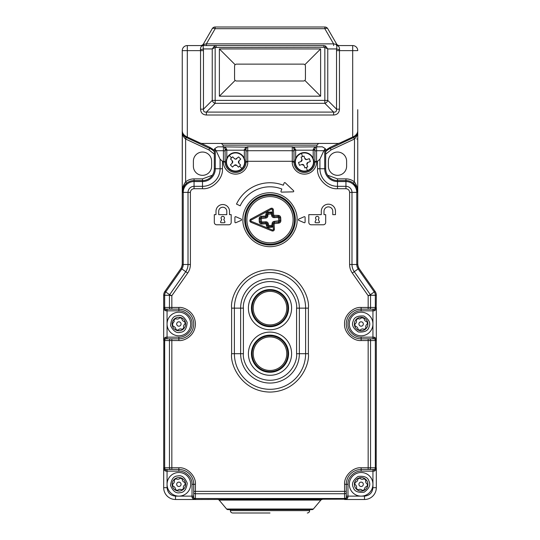 <?xml version="1.0" encoding="UTF-8"?>
<svg xmlns="http://www.w3.org/2000/svg" width="540" height="540" viewBox="0 0 540 540"><rect width="100%" height="100%" fill="white"/><g stroke="black" fill="none" stroke-linecap="round" stroke-linejoin="round"><path stroke-width="0.81" d="M246.881 219.713A23.119 23.119 0 0 1 270 196.594A23.119 23.119 0 0 1 293.119 219.713A23.119 23.119 0 0 1 270 242.831A23.119 23.119 0 0 1 246.881 219.713M294.469 219.713A24.469 24.469 0 0 0 270 195.244A24.469 24.469 0 0 0 245.531 219.713A24.469 24.469 0 0 0 270 244.181A24.469 24.469 0 0 0 294.469 219.713M274.097 223.722L273.085 223.776L273.375 229.338A0.675 0.675 0 0 1 272.444 230L251.208 221.306A0.675 0.675 0 0 1 251.141 220.084L271.363 209.23A0.675 0.675 0 0 1 272.356 209.79L272.646 215.352L273.659 215.298L273.368 209.736C273.031 208.393 272.201 207.927 270.884 208.339L250.661 219.193C249.494 220.273 249.548 221.292 250.823 222.244L272.059 230.931C273.416 231.201 274.192 230.654 274.388 229.284L274.097 223.722L278.627 223.148C280.044 222.925 280.787 222.095 280.868 220.664L280.706 217.634C280.483 216.216 279.653 215.474 278.222 215.399L273.659 215.298M267.867 214.414L267.928 215.595C267.853 217.026 267.111 217.856 265.694 218.079L261.158 218.653L261.671 222.007L265.882 221.785C267.314 221.859 268.144 222.601 268.367 224.019L268.785 225.524L271.816 225.362L272.072 223.83L273.085 223.776A1.35 1.35 0 0 1 274.361 222.359L278.572 222.136A1.35 1.35 0 0 0 279.855 220.718L279.693 217.688A1.35 1.35 0 0 0 278.276 216.405L274.064 216.628A1.35 1.35 0 0 1 272.646 215.352L271.634 215.406L271.215 213.901L266.854 214.468A1.35 1.35 0 0 1 268.13 213.05L271.168 212.895A1.35 1.35 0 0 1 272.585 214.171L271.573 214.225M272.538 213.287L272.484 212.234L268.076 212.038C266.666 212.267 265.916 213.091 265.842 214.522L265.586 216.054L261.374 216.277C259.956 216.5 259.214 217.33 259.132 218.761L259.295 221.792C259.517 223.209 260.348 223.952 261.779 224.026L265.99 223.81L266.402 225.308C266.632 226.726 267.455 227.468 268.886 227.543L273.247 226.894M273.173 225.443L273.146 224.957A1.35 1.35 0 0 1 271.87 226.375L268.832 226.53A1.35 1.35 0 0 1 267.415 225.254L267.354 224.073L266.341 224.127M260.145 218.632A1.35 1.35 0 0 1 261.428 217.289A1.35 1.35 0 0 0 260.145 218.707L260.307 221.738A1.35 1.35 0 0 0 261.725 223.02L265.937 222.797A1.35 1.35 0 0 1 267.354 224.073L268.367 224.019M261.374 216.277L261.428 217.289L265.64 217.066L265.586 216.054M267.928 215.595L266.915 215.649A1.35 1.35 0 0 1 265.64 217.066L265.694 218.079M265.903 215.703L266.915 215.649L266.854 214.468L265.842 214.522M272.072 223.83C272.147 222.399 272.889 221.569 274.307 221.346L278.843 220.772L278.329 217.418L274.118 217.64C272.687 217.566 271.856 216.824 271.634 215.406M180.421 496.024A11.812 11.812 0 0 1 167.062 484.313A11.812 11.812 0 0 1 177.329 472.601A11.812 11.812 0 0 1 190.688 484.313A11.812 11.812 0 0 1 180.421 496.024A11.812 11.812 0 0 0 190.688 484.313A11.812 11.812 0 0 0 177.329 472.601M182.263 478.474A6.75 6.75 0 0 1 185.389 482.544C183.128 482.132 182.088 480.776 182.263 478.474A6.75 6.75 0 0 0 174.083 479.554L174.454 481.086C174.326 482.706 173.549 483.773 172.125 484.299A6.75 6.75 0 0 0 172.361 486.081C174.278 486.338 175.345 487.465 175.561 489.456L175.487 490.151A6.75 6.75 0 0 1 172.361 486.081M184.842 482.47A6.244 6.244 0 0 1 185.112 484.542M183.451 488.558A6.244 6.244 0 0 1 181.798 489.834M177.491 490.401A6.244 6.244 0 0 1 175.554 489.598M172.908 486.155A6.244 6.244 0 0 1 172.638 484.083M176.681 484.313A2.194 2.194 0 0 1 178.875 482.119A2.194 2.194 0 0 1 181.069 484.313A2.194 2.194 0 0 1 178.875 486.506A2.194 2.194 0 0 1 176.681 484.313M185.389 482.544A6.75 6.75 0 0 1 175.487 490.151M174.083 479.554A6.75 6.75 0 0 0 172.125 484.299M180.596 477.785C179.105 479.54 177.41 479.763 175.513 478.46M177.154 490.84C178.646 489.085 180.34 488.862 182.237 490.165M174.299 480.067A6.244 6.244 0 0 1 175.952 478.791M180.259 478.224A6.244 6.244 0 0 1 182.196 479.027M183.668 489.071C182.891 486.905 183.546 485.325 185.625 484.326M295.312 219.713A25.312 25.312 0 0 1 270 245.025A25.312 25.312 0 0 1 244.688 219.713A25.312 25.312 0 0 1 270 194.4A25.312 25.312 0 0 1 295.312 219.713M361.125 310.838L361.125 307.463C352.944 306.72 343.845 315.819 344.588 324C343.845 332.181 352.944 341.28 361.125 340.538L368.165 340.538L368.165 338.85L374.625 338.85L361.125 338.85A14.85 14.85 0 0 1 346.275 324A14.85 14.85 0 0 1 361.125 309.15L374.625 309.15A1.688 0.56 90 0 0 374.065 310.838L361.125 310.838C354.524 310.318 347.443 317.399 347.963 324C347.443 330.601 354.524 337.682 361.125 337.163L374.065 337.163C375.664 337.709 376.414 338.83 376.312 340.538L376.312 307.463A1.688 1.688 0 0 1 374.625 309.15M241.65 219.713A0.675 0.675 0 0 0 241.245 219.091L235.845 216.729A0.675 0.675 0 0 0 234.9 217.35L234.9 222.075A0.675 0.675 0 0 0 235.845 222.696L241.245 220.334A0.675 0.675 0 0 0 241.65 219.713M293.747 191.167A0.675 0.675 0 0 0 293.537 190.681L285.228 182.776A0.675 0.675 0 0 0 284.135 183.019L283.284 185.227A36.956 36.956 0 0 0 236.507 204.093L240.179 205.808A32.906 32.906 0 0 1 281.826 189.007L280.982 191.207A0.675 0.675 0 0 0 281.624 192.125L293.085 191.842A0.675 0.675 0 0 0 293.747 191.167M315.731 222.75A0.675 0.675 0 0 1 315.117 221.792L316.244 219.382A1.688 1.688 0 0 1 317.25 216.338A1.688 1.688 0 0 1 318.256 219.382L319.383 221.792A0.675 0.675 0 0 1 318.769 222.75L315.731 222.75M221.063 218.025A1.688 1.688 0 0 1 222.75 216.338A1.688 1.688 0 0 1 223.756 219.382L224.883 221.792A0.675 0.675 0 0 1 224.269 222.75L221.231 222.75A0.675 0.675 0 0 1 220.617 221.792L221.744 219.382A1.688 1.688 0 0 1 221.063 218.025M291.6 308.138A21.6 21.6 0 0 1 270 329.738A21.6 21.6 0 0 1 248.4 308.138A21.6 21.6 0 0 1 270 286.538A21.6 21.6 0 0 1 291.6 308.138M251.438 308.138A18.562 18.562 0 0 0 270 326.7A18.562 18.562 0 0 0 288.562 308.138A18.562 18.562 0 0 0 270 289.575A18.562 18.562 0 0 0 251.438 308.138M291.6 353.7A21.6 21.6 0 0 1 270 375.3A21.6 21.6 0 0 1 248.4 353.7A21.6 21.6 0 0 1 270 332.1A21.6 21.6 0 0 1 291.6 353.7M251.438 353.7A18.562 18.562 0 0 0 270 372.263A18.562 18.562 0 0 0 288.562 353.7A18.562 18.562 0 0 0 270 335.138A18.562 18.562 0 0 0 251.438 353.7M332.775 214.65L335.475 214.65L335.475 211.275A7.088 7.088 0 0 0 328.388 204.188A7.088 7.088 0 0 0 321.3 211.275L321.3 214.65L308.812 214.65L308.812 222.413A2.363 2.363 0 0 0 311.175 224.775L323.325 224.775A2.363 2.363 0 0 0 325.688 222.413L325.688 214.65L324 214.65L324 211.275A4.388 4.388 0 0 1 328.388 206.888A4.388 4.388 0 0 1 332.775 211.275L332.775 214.65M229.5 211.275A6.75 6.75 0 0 0 222.75 204.525A6.75 6.75 0 0 0 216 211.275L216 214.65L214.312 214.65L214.312 222.413A2.363 2.363 0 0 0 216.675 224.775L228.825 224.775A2.363 2.363 0 0 0 231.188 222.413L231.188 214.65L229.5 214.65L229.5 211.275M298.755 219.091A0.675 0.675 0 0 0 298.755 220.334L304.155 222.696A0.675 0.675 0 0 0 305.1 222.075L305.1 217.35A0.675 0.675 0 0 0 304.155 216.729L298.755 219.091M349.603 264.499L356.764 264.499A7.736 7.736 0 0 0 358.162 268.934L354.254 271.674A12.514 12.514 0 0 1 351.986 264.499L351.986 192.375A6.048 6.048 0 0 0 345.938 186.327L337.5 186.327A17.577 17.577 0 0 1 319.923 168.75L319.923 159.165L317.54 161.291L316.575 161.291L316.575 150.707L323.872 150.707L324.702 149.371L324.702 168.75A12.798 12.798 0 0 0 337.5 181.548L345.938 181.548L345.938 188.71C348.145 188.946 349.367 190.168 349.603 192.375L349.603 264.499C349.623 267.624 350.527 270.466 352.296 273.044L368.165 295.704L370.373 294.698L354.254 271.674L352.296 273.044M202.5 188.71L202.5 186.327A17.577 17.577 0 0 0 220.077 168.75L215.298 168.75L215.298 149.371L216.128 150.707L223.425 150.707L223.425 162C222.939 165.557 226.584 173.981 235.575 174.15C244.566 173.981 248.211 165.557 247.725 162L247.725 161.291L292.275 161.291L293.963 161.663L293.963 149.168L293.26 147.13A1.688 1.688 0 0 0 292.275 146.812L247.725 146.812A1.688 1.688 0 0 0 246.74 147.13L246.038 149.168L246.038 162A10.463 10.463 0 0 1 235.575 172.463A10.463 10.463 0 0 1 225.113 162L225.113 149.168A1.688 0.338 180 0 0 226.8 149.506L226.8 150.188L244.35 150.188L245.761 147.231A1.688 1.222 -125.6 0 0 246.74 147.13L217.688 146.812L214.731 148.561L214.312 150.188L214.312 168.75A11.812 11.812 0 0 1 202.5 180.562L194.062 180.562A11.812 11.812 0 0 0 182.25 192.375L182.25 264.499A6.75 6.75 0 0 1 181.028 268.367L164.909 291.391L165.719 291.958L181.838 268.934A7.736 7.736 0 0 0 183.236 264.499L183.236 192.375L190.397 192.375C190.634 190.168 191.855 188.946 194.062 188.71L202.5 188.71C212.375 189.601 223.351 178.625 222.46 168.75L222.46 161.291L220.077 159.165L220.077 168.75L222.46 168.75M225.113 161.663L222.46 161.291M194.062 188.71L194.062 181.548L202.5 181.548L202.5 186.327L194.062 186.327A6.048 6.048 0 0 0 188.015 192.375L188.015 264.499A12.514 12.514 0 0 1 185.747 271.674L169.628 294.698L165.719 291.958A5.764 5.764 0 0 0 164.673 295.265L169.452 295.265L169.452 307.463L164.673 307.463L164.673 295.265L163.688 295.265L163.688 307.463A1.688 1.688 0 0 0 165.375 309.15L178.875 309.15A14.85 14.85 0 0 1 193.725 324A14.85 14.85 0 0 1 178.875 338.85L171.835 338.85L171.835 340.538L169.452 340.538L169.452 467.775L171.835 467.775L171.835 469.463L165.375 469.463L178.875 469.463A14.85 14.85 0 0 1 193.725 484.313L193.725 497.813L193.725 491.353L195.413 491.353L195.413 484.313C196.155 476.132 187.056 467.033 178.875 467.775L171.835 467.775L171.835 340.538L178.875 340.538C183.715 341.199 195.19 336.238 195.413 324C195.19 311.762 183.715 306.801 178.875 307.463L171.835 307.463L171.835 295.704L169.452 295.265L169.628 294.698L171.835 295.704L187.704 273.044C189.472 270.466 190.377 267.624 190.397 264.499L190.397 192.375M364.5 496.125C369.589 495.592 372.404 492.777 372.938 487.688L372.938 469.463L368.165 469.463L368.165 467.775L370.548 467.775L370.548 340.538L368.165 340.538L368.165 467.775L361.125 467.775C352.944 467.033 343.845 476.132 344.588 484.313L344.588 491.353L346.275 491.353L346.275 484.313A14.85 14.85 0 0 1 361.125 469.463L374.625 469.463A1.688 0.56 90 0 0 374.065 471.15L361.125 471.15C354.524 470.63 347.443 477.711 347.963 484.313L347.963 497.252C347.416 498.852 346.295 499.601 344.588 499.5L364.5 499.5L364.5 496.125L346.275 496.125L346.275 497.813L346.275 491.353L346.275 496.125M372.938 338.85L372.938 309.15L368.165 309.15L368.165 307.463L370.548 307.463L370.548 295.265L368.165 295.704L368.165 307.463L361.125 307.463M314.888 161.663L316.575 161.291L316.575 162C317.061 165.557 313.416 173.981 304.425 174.15C295.434 173.981 291.789 165.557 292.275 162L292.275 146.812L294.239 147.231L295.65 150.188L313.2 150.188L313.2 149.506A1.688 0.338 180 0 0 314.888 149.168L314.888 162A10.463 10.463 0 0 1 304.425 172.463A10.463 10.463 0 0 1 293.963 162L293.963 150.188L295.65 150.188L295.65 158.49M245.761 147.231L247.725 146.812L247.725 161.291L246.038 161.663M376.178 308.131L376.312 295.265L370.548 295.265L370.373 294.698L375.091 291.391L358.972 268.367A6.75 6.75 0 0 1 357.75 264.499L357.75 192.375A11.812 11.812 0 0 0 345.938 180.562L337.5 180.562A11.812 11.812 0 0 1 325.688 168.75L325.688 150.188L325.269 148.561L324.702 149.371M319.923 159.165L323.872 150.707M216.128 150.707L220.077 159.165M170.64 309.15A1.688 1.195 -90 0 1 169.452 307.463L171.835 307.463L171.835 309.15L167.062 309.15L167.062 310.838L165.935 310.838C164.336 310.291 163.586 309.17 163.688 307.463L163.688 340.538A1.688 1.688 0 0 1 165.375 338.85L171.835 338.85L165.375 338.85A1.688 0.56 -90 0 0 165.935 337.163L178.875 337.163C185.476 337.682 192.557 330.601 192.038 324C192.557 317.399 185.476 310.318 178.875 310.838L167.062 310.838L167.062 338.85M226.8 214.65L218.7 214.65L218.7 211.275A4.05 4.05 0 0 1 222.75 207.225A4.05 4.05 0 0 1 226.8 211.275L226.8 214.65M257.769 240.901L257.344 241.637M282.656 241.637L282.231 240.901M163.822 339.869L163.688 487.688A11.812 11.812 0 0 0 175.5 499.5L195.413 499.5C193.705 499.601 192.578 498.852 192.038 497.252A1.688 0.56 180 0 1 193.725 497.813A1.688 1.688 0 0 0 195.413 499.5L345.6 499.163M347.963 497.252A1.688 0.56 180 0 0 346.275 497.813A1.688 1.688 0 0 1 344.588 499.5L364.5 499.5A11.812 11.812 0 0 0 376.312 487.688L376.312 467.775A1.688 1.688 0 0 1 374.625 469.463M376.178 468.443L376.312 340.538L375.745 339.275M374.065 337.163A1.688 0.56 90 0 0 374.625 338.85A1.688 1.688 0 0 1 376.312 340.538L375.327 340.538L375.327 467.775L370.548 467.775A1.688 1.195 90 0 1 369.36 469.463M313.875 162L314.888 162L314.888 150.188L313.2 150.188L313.2 158.49M325.269 148.561L322.312 146.812L293.085 147.022M245.025 162L246.038 162L246.038 150.188L244.35 150.188L244.35 158.49M226.8 158.49L226.8 150.188L225.113 150.188L225.113 162L223.425 162M215.298 149.371L214.731 148.561M165.375 309.15A1.688 0.56 -90 0 1 165.935 310.838M167.062 469.463L167.062 471.15L165.935 471.15A1.688 0.56 -90 0 0 165.375 469.463A1.688 1.688 0 0 1 163.688 467.775L164.025 468.788M193.725 496.125L192.038 496.125L192.038 484.313C192.557 477.711 185.476 470.63 178.875 471.15L167.062 471.15L167.062 487.688C167.596 492.777 170.411 495.592 175.5 496.125L175.5 499.5L195.413 499.5L195.413 493.736L344.588 493.736L344.588 491.353L195.413 491.353L195.413 493.736A1.688 1.195 180 0 1 193.725 492.548M376.312 295.265A6.75 6.75 0 0 0 375.091 291.391M293.963 149.168A1.688 0.338 180 0 0 295.65 149.506M294.239 147.231A1.688 1.222 125.6 0 1 293.26 147.13L292.275 146.812M246.038 149.168A1.688 0.338 0 0 1 244.35 149.506M225.113 149.168L224.411 147.13L223.425 146.812L225.389 147.231L226.8 149.506M313.2 149.506L314.611 147.231L315.59 147.13A1.688 1.688 0 0 1 316.575 146.812L316.575 150.707A1.688 0.716 180 0 0 314.888 151.423M163.688 295.265A6.75 6.75 0 0 1 164.909 291.391M165.935 471.15C164.336 470.603 163.586 469.483 163.688 467.775L163.688 487.688L167.062 487.688M372.938 487.688L376.312 487.688L376.312 467.775C376.414 469.483 375.664 470.61 374.065 471.15M358.972 268.367L358.162 268.934L374.281 291.958A5.764 5.764 0 0 1 375.327 295.265L375.327 307.463L376.312 307.463C376.414 309.17 375.664 310.298 374.065 310.838M314.611 147.231A1.688 1.222 -125.6 0 0 315.59 147.13L314.888 149.168M224.411 147.13A1.688 1.688 0 0 0 223.425 146.812A1.688 1.688 0 0 1 224.411 147.13A1.688 1.222 125.6 0 0 225.389 147.231M170.64 469.463A1.688 1.195 -90 0 1 169.452 467.775L164.673 467.775L164.673 340.538L163.688 340.538C163.586 338.83 164.336 337.703 165.935 337.163M163.742 307.894L164.255 308.725M270 513L232.706 513L270 513M226.631 509.024L313.369 509.024L320.855 500.101L219.146 500.101L226.631 509.024A1.688 1.688 0 0 0 227.927 509.625L230.344 509.625L230.344 510.638C230.486 512.069 231.275 512.858 232.706 513M313.369 509.024A1.688 1.688 0 0 1 312.073 509.625L309.656 509.625L309.656 510.638L230.344 510.638M242.15 168.791A9.45 9.45 0 0 1 226.814 165.544A9.45 9.45 0 0 1 235.575 152.55A9.45 9.45 0 0 1 242.15 168.791A9.45 9.45 0 0 0 235.575 152.55A9.45 9.45 0 0 0 229.001 155.21M241.893 168.52A9.079 9.079 0 0 1 229.054 168.318A9.079 9.079 0 0 1 229.257 155.48A9.079 9.079 0 0 1 242.096 155.682A9.079 9.079 0 0 1 241.893 168.52L239.564 166.124L238.478 167.177L236.716 165.362L234.326 165.321L232.511 167.083L230.398 164.903L232.214 163.141L232.254 160.751L230.492 158.936L232.673 156.823L234.434 158.639L235.649 159.151L238.64 156.917L240.752 159.097L238.937 160.859L238.896 163.249L240.658 165.065L239.564 166.124M234.245 158.443L234.434 158.639A1.688 1.688 0 0 0 236.824 158.679M232.214 163.141A1.688 1.688 0 0 0 232.254 160.751L232.058 160.556M232.511 167.083L232.085 166.644M236.905 165.557L236.716 165.362A1.688 1.688 0 0 0 234.326 165.321M238.937 160.859A1.688 1.688 0 0 0 238.896 163.249L239.092 163.445M287.888 308.138A17.888 17.888 0 0 1 270 326.025A17.888 17.888 0 0 1 252.113 308.138A17.888 17.888 0 0 1 270 290.25A17.888 17.888 0 0 1 287.888 308.138A17.888 17.888 0 0 0 270 290.25A17.888 17.888 0 0 0 252.113 308.138M286.774 308.138A16.774 16.774 0 0 1 270 324.911A16.774 16.774 0 0 1 253.226 308.138A16.774 16.774 0 0 1 270 291.364A16.774 16.774 0 0 1 286.774 308.138M327.76 28.688A3.375 3.375 0 0 0 324.837 27A3.375 3.375 0 0 1 327.76 28.688L336.528 43.875L327.76 28.688A3.375 1.512 150 0 0 324.837 28.688L324.837 27L215.163 27L215.163 28.688A3.375 1.512 -150 0 0 212.24 28.688L203.472 43.875A3.375 3.375 0 0 1 200.549 45.562M182.25 109.688L182.25 50.625A5.062 5.062 0 0 1 187.312 45.562L216.142 45.562L206.395 45.562L206.395 43.875L215.163 28.688L324.837 28.688L333.605 43.875L335.968 44.321A3.375 2.39 -90 0 0 337.817 45.562L336.528 45.562C338.519 45.569 339.525 46.919 339.545 49.613L339.451 50.625L352.688 50.625L352.688 137.025L353.855 136.478C356.528 134.899 357.824 132.86 357.75 130.363L357.75 109.688M206.395 45.562L202.183 45.562A3.375 2.39 -90 0 0 204.032 44.321L206.395 43.875L333.605 43.875L333.605 45.562M182.25 50.625L182.25 130.363C182.169 132.853 183.465 134.892 186.145 136.478L187.312 137.025L187.312 50.625L182.25 50.625A5.062 5.062 0 0 1 187.312 45.562L187.312 50.625L200.549 50.625L200.455 49.613C200.475 46.919 201.481 45.569 203.472 45.562C203.101 45.502 203.074 46.629 203.378 48.938L212.24 48.938L214.434 46.015L216.142 45.562L323.858 45.562L325.566 46.015L327.76 48.938L324.837 47.473L324.837 100.4L215.163 100.4L215.163 47.473L323.858 47.25L323.858 45.562M214.434 46.015L215.163 47.473L212.24 48.938L212.24 100.4L215.163 100.4L215.163 103.322A3.375 2.612 -135 0 1 212.24 100.4L203.472 109.168L203.472 50.625L200.549 50.625L200.549 109.168L203.472 109.168C203.236 111.328 204.208 112.3 206.395 112.091L206.395 115.013L333.605 115.013C337.264 114.777 339.215 112.826 339.451 109.168L336.528 109.168L327.76 100.4L327.76 48.938L336.623 48.938C336.926 46.629 336.899 45.502 336.528 45.562L352.688 45.562A5.062 5.062 0 0 1 357.75 50.625L352.688 50.625L352.688 45.562A5.062 5.062 0 0 1 357.75 50.625M339.451 45.562A3.375 3.375 0 0 1 336.528 43.875L335.968 44.321M216.142 45.562L216.142 47.25M203.472 43.875L204.032 44.321M212.24 28.688A3.375 3.375 0 0 1 215.163 27A3.375 3.375 0 0 0 212.24 28.688M352.688 137.025L340.288 142.803A6.75 6.75 0 0 1 337.433 143.438L202.568 143.438A6.75 6.75 0 0 1 199.712 142.803L187.312 137.025M339.451 109.168L339.451 50.625L336.528 50.625L336.623 48.938A3.375 0.668 -173.3 0 0 339.545 49.613M325.566 46.015L324.837 47.473L323.858 47.25M320.625 96.188L320.625 48.938L219.375 48.938L219.375 96.188L320.625 96.188L304.945 80.507L305.438 79.312L305.438 65.812L304.945 64.618L303.75 64.125L236.25 64.125L235.055 64.618L219.375 48.938M203.472 50.625L203.378 48.938A3.375 0.668 -6.7 0 1 200.455 49.613M219.375 96.188L235.055 80.507L234.563 79.312L234.563 65.812L235.055 64.618M304.945 80.507L303.75 81L236.25 81L235.055 80.507M316.913 146.812L316.913 145.125L318.6 143.438M221.4 143.438L223.088 145.125L223.088 146.812M333.605 115.013L333.605 112.091C335.765 112.327 336.737 111.355 336.528 109.168L336.528 50.625M327.76 100.4A3.375 2.612 135 0 1 324.837 103.322L333.605 112.091L206.395 112.091L215.163 103.322L324.837 103.322L324.837 100.4L327.76 100.4M320.625 48.938L304.945 64.618M349.967 320.125A11.812 11.812 0 0 1 361.125 312.188A11.812 11.812 0 0 1 372.283 327.875A11.812 11.812 0 0 1 361.125 335.812A11.812 11.812 0 0 1 349.967 320.125A11.812 11.812 0 0 0 361.125 335.812A11.812 11.812 0 0 0 372.283 327.875M367.875 324A6.75 6.75 0 0 0 367.862 323.629L367.166 324C365.681 325.283 365.351 326.774 366.181 328.475A6.75 6.75 0 0 0 367.875 324M367.511 321.86A3.375 3.375 0 0 0 367.524 321.86L367.511 321.86C365.236 321.57 364.122 320.274 364.169 317.979A6.75 6.75 0 0 0 362.468 317.385L359.539 319.086L357.433 318.35A6.75 6.75 0 0 1 362.468 317.385M365.945 327.976A6.244 6.244 0 0 1 364.358 329.339M360.092 330.156A6.244 6.244 0 0 1 358.115 329.474M355.273 326.187A6.244 6.244 0 0 1 354.881 324.128M361.125 321.806A2.194 2.194 0 0 1 363.319 324A2.194 2.194 0 0 1 361.125 326.194A2.194 2.194 0 0 1 358.931 324A2.194 2.194 0 0 1 361.125 321.806M364.169 317.979A6.75 6.75 0 0 1 367.862 323.629M366.181 328.475A6.75 6.75 0 0 1 354.389 324.371A6.75 6.75 0 0 1 357.433 318.35M356.069 319.525C356.967 321.651 356.407 323.264 354.389 324.371M366.977 321.813A6.244 6.244 0 0 1 367.369 323.872M362.158 317.844A6.244 6.244 0 0 1 364.136 318.526M356.306 320.024A6.244 6.244 0 0 1 357.892 318.661M354.726 326.14C357.007 326.423 358.121 327.719 358.081 330.021M359.782 330.615C361.166 328.779 362.846 328.455 364.817 329.65M372.121 480.006A11.812 11.812 0 0 1 363.319 495.923A11.812 11.812 0 0 1 349.312 484.313A11.812 11.812 0 0 1 372.121 480.006A11.812 11.812 0 0 0 349.312 484.313A11.812 11.812 0 0 0 350.129 488.619M367.875 484.313A6.75 6.75 0 0 0 366.005 479.648C365.209 481.639 365.735 483.192 367.598 484.313L367.875 484.421A6.75 6.75 0 0 0 367.875 484.313M356.245 488.977A6.75 6.75 0 0 1 354.375 484.205C355.765 484.731 356.522 485.791 356.643 487.39L356.245 488.977A6.75 6.75 0 0 0 364.406 490.212C364.264 487.917 365.33 486.581 367.605 486.202A6.75 6.75 0 0 1 364.406 490.212M367.605 486.202A6.75 6.75 0 0 0 367.875 484.421A3.375 3.375 0 0 1 367.369 484.198L367.369 484.198A6.244 6.244 0 0 1 367.052 486.27M364.345 489.665A6.244 6.244 0 0 1 362.394 490.428M358.101 489.773A6.244 6.244 0 0 1 356.468 488.471M354.881 484.427A6.244 6.244 0 0 1 355.199 482.355M358.931 484.313A2.194 2.194 0 0 1 361.125 482.119A2.194 2.194 0 0 1 363.319 484.313A2.194 2.194 0 0 1 361.125 486.506A2.194 2.194 0 0 1 358.931 484.313M357.845 478.413L357.905 479.048C357.696 481.059 356.609 482.18 354.645 482.423A6.75 6.75 0 0 1 366.005 479.648M354.375 484.205A6.75 6.75 0 0 1 354.645 482.423M357.656 490.104C359.573 488.835 361.26 489.085 362.725 490.867M364.149 478.852A6.244 6.244 0 0 1 365.783 480.155M357.905 478.96A6.244 6.244 0 0 1 359.856 478.197M364.595 478.521C362.678 479.79 360.99 479.54 359.525 477.758M252.113 353.7A17.888 17.888 0 0 1 270 335.812A17.888 17.888 0 0 1 287.888 353.7A17.888 17.888 0 0 1 270 371.588A17.888 17.888 0 0 1 252.113 353.7A17.888 17.888 0 0 0 270 371.588A17.888 17.888 0 0 0 287.888 353.7M253.226 353.7A16.774 16.774 0 0 1 270 336.926A16.774 16.774 0 0 1 286.774 353.7A16.774 16.774 0 0 1 270 370.474A16.774 16.774 0 0 1 253.226 353.7M176.499 312.431A11.812 11.812 0 0 1 190.688 324A11.812 11.812 0 0 1 181.251 335.57A11.812 11.812 0 0 1 167.062 324A11.812 11.812 0 0 1 176.499 312.431A11.812 11.812 0 0 0 167.062 324A11.812 11.812 0 0 0 181.251 335.57M183.992 328.408A6.75 6.75 0 0 0 185.612 323.541L184.808 324C183.431 325.31 183.154 326.781 183.992 328.408A6.75 6.75 0 0 1 172.139 324.459A6.75 6.75 0 0 1 185.247 321.773A6.75 6.75 0 0 1 185.612 323.541M183.742 327.908A6.244 6.244 0 0 1 182.176 329.299M177.923 330.17A6.244 6.244 0 0 1 175.939 329.508M173.056 326.261A6.244 6.244 0 0 1 172.638 324.209M176.681 324A2.194 2.194 0 0 1 178.875 321.806A2.194 2.194 0 0 1 181.069 324A2.194 2.194 0 0 1 178.875 326.194A2.194 2.194 0 0 1 176.681 324M173.759 319.592L174.245 321.334L172.139 324.459M172.503 326.228C174.555 326.39 175.703 327.51 175.939 329.603L175.905 330.062M177.62 330.629C178.983 328.779 180.657 328.435 182.642 329.603M180.131 317.372C178.767 319.221 177.093 319.565 175.109 318.398M184.694 321.739A6.244 6.244 0 0 1 185.112 323.791M179.827 317.831A6.244 6.244 0 0 1 181.811 318.492M174.008 320.092A6.244 6.244 0 0 1 175.574 318.701M185.247 321.773C182.966 321.523 181.825 320.247 181.845 317.939M301.347 153.063A9.45 9.45 0 0 1 313.747 160.441A9.45 9.45 0 0 1 304.425 171.45A9.45 9.45 0 0 1 301.347 153.063A9.45 9.45 0 0 0 304.425 171.45A9.45 9.45 0 0 0 307.503 170.937M301.469 153.414A9.079 9.079 0 0 1 313.011 159.044A9.079 9.079 0 0 1 307.382 170.586A9.079 9.079 0 0 1 295.839 164.957A9.079 9.079 0 0 1 301.469 153.414L302.555 156.573L303.993 156.08L304.817 158.477A1.688 1.688 0 0 0 306.41 159.611L309.353 158.692L310.345 161.568L307.949 162.392L306.909 164.538L307.733 166.928L304.857 167.92L304.034 165.524L301.887 164.484L299.498 165.308L298.505 162.432L300.901 161.608L301.941 159.462L301.118 157.072L302.555 156.573M304.729 158.213L306.41 159.611A1.688 1.688 0 0 0 306.963 159.516M307.949 162.392A1.688 1.688 0 0 0 306.909 164.538L306.997 164.794M300.901 161.608A1.688 1.688 0 0 0 301.941 159.462L301.853 159.206M304.121 165.787L304.034 165.524A1.688 1.688 0 0 0 301.887 164.484M184.646 185.24L182.25 192.375C182.169 188.494 183.296 184.984 185.625 181.838C188.102 179.894 190.91 178.902 194.062 178.875L202.5 178.875L212.382 175.216M214.312 154.143L208.919 149.924L185.497 138.969C183.215 136.89 182.129 134.339 182.25 131.328C182.149 133.799 183.445 135.837 186.145 137.444L209.635 148.392A16.875 16.875 0 0 1 214.312 151.639M201.008 143.255L210.06 147.474L214.312 150.255M327.618 175.216L337.5 178.875L345.938 178.875C349.083 178.902 351.898 179.888 354.375 181.838C356.704 184.984 357.831 188.494 357.75 192.375L357.75 138.996L356.738 138.996M356.825 187.785L357.75 192.375L357.75 114.75M312.073 509.625L227.927 509.625M184.7 185.173L186.678 183.154L185.625 181.838L185.625 139.064L186.341 137.531M182.25 114.75L182.25 131.328A6.75 6.75 0 0 0 186.145 137.444L185.497 138.969M186.516 136.654L186.145 137.444A6.75 6.75 0 0 1 182.25 131.328L182.25 192.375L182.318 131.328M211.613 166.219A9.113 9.113 0 0 1 202.5 175.331A9.113 9.113 0 0 1 193.388 166.219L193.388 161.156A9.113 9.113 0 0 1 202.5 152.044A9.113 9.113 0 0 1 211.613 161.156L211.613 166.219M320.855 500.101A1.688 1.688 0 0 1 322.144 499.5A1.688 1.688 0 0 0 320.855 500.101M219.146 500.101A1.688 1.688 0 0 0 217.856 499.5A1.688 1.688 0 0 1 219.146 500.101M260.651 499.5L279.349 499.5M328.388 161.156A9.113 9.113 0 0 1 337.5 152.044A9.113 9.113 0 0 1 346.613 161.156L346.613 166.219A9.113 9.113 0 0 1 337.5 175.331A9.113 9.113 0 0 1 328.388 166.219L328.388 161.156M325.688 150.255L329.94 147.474L330.365 148.392A16.875 16.875 0 0 0 325.688 151.639A16.875 16.875 0 0 1 330.365 148.392L331.081 149.924L325.688 154.136M353.66 137.531L354.375 139.064L331.081 149.924M182.25 263.432A10.125 10.125 0 0 1 180.421 269.237A10.125 10.125 0 0 0 182.25 263.432M330.365 148.392L353.855 137.444A6.75 6.75 0 0 0 357.75 131.328C357.865 134.339 356.785 136.89 354.503 138.969L353.484 136.654M354.503 138.969L354.375 181.838L353.322 183.154L356.67 187.441M356.879 134.642L357.372 133.562M357.541 133.002L357.683 131.328M349.603 192.375L357.75 192.375L357.548 190.195M357.5 189.965L356.974 188.156M359.579 269.237A10.125 10.125 0 0 1 357.75 263.432A10.125 10.125 0 0 0 359.579 269.237M274.388 229.284L273.375 229.338A0.675 0.675 0 0 1 273.375 229.372M266.854 214.4A1.35 1.35 0 0 1 268.13 213.05L268.076 212.038M266.915 215.716A1.35 1.35 0 0 1 265.64 217.066M272.444 230L272.059 230.931M251.208 221.306L250.823 222.244M251.141 220.084L250.661 219.193M271.363 209.23L270.884 208.339M272.356 209.79L273.368 209.736M274.118 217.64L274.01 215.615M278.329 217.418L278.222 215.399M278.687 217.742L280.706 217.634M278.843 220.772L280.868 220.664M278.525 221.123L278.627 223.148M274.307 221.346L274.415 223.371M271.215 213.901L271.114 211.882M271.816 225.362L271.924 227.387M268.785 225.524L268.886 227.543M268.427 225.2L266.402 225.308M265.882 221.785L265.99 223.81M261.671 222.007L261.779 224.026M261.313 221.684L259.295 221.792M261.158 218.653L259.132 218.761M268.184 214.063L268.13 213.05M273.146 224.957L272.133 225.011M261.428 217.289L261.475 218.302M179.982 492.676C176.087 493.675 172.935 491.258 170.512 485.42C171.335 479.156 173.752 475.997 177.768 475.949C181.663 474.95 184.815 477.367 187.238 483.206C186.415 489.47 183.998 492.629 179.982 492.676M243 219.713C241.913 227.61 250.013 246.341 270 246.713C289.987 246.341 298.087 227.61 297 219.713C298.087 211.815 289.987 193.084 270 192.713C250.013 193.084 241.913 211.815 243 219.713M361.125 340.538L361.125 337.163M178.875 307.463L178.875 309.15A14.85 14.85 0 0 1 193.725 324M308.381 353.7L308.381 308.138C309.92 296.912 298.404 270.284 270 269.757C241.596 270.284 230.081 296.912 231.62 308.138L231.62 353.7C230.081 364.925 241.596 391.554 270 392.081C298.404 391.554 309.92 364.925 308.381 353.7L305.613 353.7L305.613 308.138A35.613 35.613 0 0 0 270 272.525A35.613 35.613 0 0 0 234.387 308.138L231.62 308.138M317.54 161.291L317.54 168.75C316.649 178.625 327.625 189.601 337.5 188.71L345.938 188.71M308.381 308.138L299.356 308.138L299.356 353.7L305.613 353.7A35.613 35.613 0 0 1 270 389.313A35.613 35.613 0 0 1 234.387 353.7L231.62 353.7M243.405 308.138L234.387 308.138L234.387 353.7L240.644 353.7L240.644 308.138A29.356 29.356 0 0 1 270 278.782A29.356 29.356 0 0 1 299.356 308.138L296.595 308.138L296.595 353.7L299.356 353.7A29.356 29.356 0 0 1 270 383.056A29.356 29.356 0 0 1 240.644 353.7L243.405 353.7L243.405 308.138C242.339 300.362 250.317 281.907 270 281.543C289.683 281.907 297.662 300.362 296.595 308.138M195.413 484.313L192.038 484.313M347.963 484.313L344.588 484.313M361.125 471.15L361.125 467.775M337.5 178.875L337.5 188.71M325.688 168.75L317.54 168.75M314.888 162L316.575 162M294.975 162L292.275 162M246.038 151.423A1.688 0.716 180 0 1 247.725 150.707L292.275 150.707A1.688 0.716 180 0 1 293.963 151.423M246.038 162L247.725 162M182.25 264.499L190.397 264.499M181.028 268.367L187.704 273.044M178.875 337.163L178.875 340.538M178.875 471.15L178.875 467.775M346.275 492.548A1.688 1.195 180 0 1 344.588 493.736L344.588 498.514L195.413 498.514A1.688 1.195 180 0 1 193.725 497.32M369.36 338.85A1.688 1.195 90 0 1 370.548 340.538L375.327 340.538A1.688 1.195 -90 0 0 374.132 338.85M374.132 309.15A1.688 1.195 90 0 0 375.327 307.463L370.548 307.463A1.688 1.195 90 0 1 369.36 309.15M345.938 178.875L345.938 181.548A10.827 10.827 0 0 1 356.764 192.375L356.764 264.499L357.75 264.499M202.5 178.875L202.5 181.548A12.798 12.798 0 0 0 215.298 168.75L214.312 168.75M194.062 178.875L194.062 181.548A10.827 10.827 0 0 0 183.236 192.375L182.25 192.375L183.175 187.785M165.868 338.85A1.688 1.195 -90 0 0 164.673 340.538L169.452 340.538A1.688 1.195 -90 0 1 170.64 338.85M296.595 353.7C297.662 361.476 289.683 379.931 270 380.295C250.317 379.931 242.339 361.476 243.405 353.7M192.038 497.252L192.038 496.125L175.5 496.125M345.019 499.446L344.588 499.5L344.588 498.514A1.688 1.195 0 0 0 346.275 497.32M376.258 468.207L376.312 467.775L375.327 467.775A1.688 1.195 90 0 1 374.132 469.463M226.125 162L225.113 162M163.688 307.463L164.673 307.463A1.688 1.195 90 0 0 165.868 309.15M178.875 309.15L178.875 310.838M163.742 468.207L163.688 467.775L164.673 467.775A1.688 1.195 90 0 0 165.868 469.463M315.59 147.13A1.688 1.688 0 0 1 316.575 146.812L315.765 147.022M224.235 147.022L223.425 146.812L223.425 150.707A1.688 0.716 0 0 1 225.113 151.423M376.312 487.688A11.812 11.812 0 0 1 364.5 499.5M229.257 155.48L231.586 157.876M200.549 109.168C200.786 112.826 202.736 114.777 206.395 115.013M223.088 145.125L316.913 145.125M353.153 321.233C354.011 317.304 357.588 315.569 363.893 316.028C369.124 319.579 370.858 323.156 369.097 326.768C368.24 330.696 364.662 332.431 358.358 331.972C353.126 328.421 351.392 324.844 353.153 321.233M368.982 481.235C370.886 484.772 369.293 488.417 364.203 492.17C357.919 492.872 354.281 491.279 353.268 487.39C351.365 483.854 352.957 480.209 358.047 476.456C364.331 475.754 367.97 477.346 368.982 481.235M177.181 315.731C180.995 314.462 184.309 316.656 187.144 322.306C186.766 328.617 184.572 331.931 180.569 332.269C176.756 333.538 173.441 331.344 170.606 325.694C170.984 319.383 173.178 316.069 177.181 315.731M307.382 170.586L306.295 167.427M210.06 147.474L208.919 149.924M329.94 147.474L338.992 143.255M246.915 147.022L247.725 146.812M376.258 340.106L376.312 340.538M376.312 307.463L376.258 307.894M163.688 340.538L163.742 340.106M309.656 510.638C309.515 512.069 308.725 512.858 307.294 513M327.524 28.337L326.525 27.452M213.476 27.452L212.476 28.337M182.425 132.847L182.25 131.328M357.527 133.056L356.981 134.453M357.75 131.328L357.575 132.847"/></g></svg>
